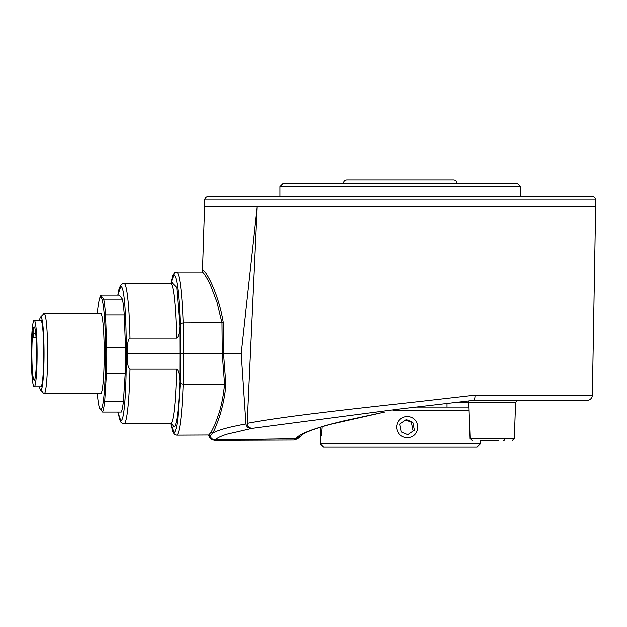 <?xml version="1.0" encoding="UTF-8"?>
<svg xmlns="http://www.w3.org/2000/svg" width="627" height="627" viewBox="0 0 627 627"><rect width="100%" height="100%" fill="white"/><g stroke="black" fill="none" stroke-linecap="round" stroke-linejoin="round"><path stroke-width="0.94" d="M283.326 183.225L517.15 183.225L520.488 186.564L279.987 186.564L283.326 183.225M520.488 196.588L520.488 186.564M279.987 196.588L279.987 186.564M257.054 206.612L247.022 423.303C285.528 416.116 352.115 408.929 416.971 401.742L475.023 395.096L592.358 395.096L595.65 206.612L257.282 206.612L595.65 206.612L595.65 199.927A3.339 3.339 0 0 0 592.311 196.588L208.172 196.588A3.339 3.339 0 0 0 204.833 199.927L204.833 206.612L257.054 206.612L241.027 353.581L245.76 423.876C246.411 426.971 248.394 428.46 251.701 428.351L399.548 408.961L473.22 400.347L586.073 400.347M546.438 196.588L573.493 196.588M343.455 183.225C343.651 181.195 344.764 180.082 346.794 179.886L453.478 179.886M449.7 179.886L350.587 179.886M202.552 271.812L203.297 270.786C204.817 269.022 218.353 291.884 223.353 322.537L183.202 322.811L183.437 353.581L222.326 353.581L222.052 322.811L217.005 302.057L210.703 285.567C206.432 276.664 203.524 272.165 201.965 272.079L176.626 272.079A81.502 7.101 90 0 1 183.202 322.811L180.31 323.454L180.31 383.716L177.778 419.118C176.595 427.975 175.317 432.403 173.961 432.418L170.826 423.734M180.31 383.716L183.202 384.359A81.502 7.101 90 0 1 176.626 435.091L208.877 434.95L211.252 432.011L214.787 424.988L218.713 414.345C221.543 405.661 223.518 395.668 224.631 384.359L225.932 384.523C225.297 393.638 223.377 403.717 220.155 414.768C216.581 425.318 214.058 431.439 212.584 433.147L210.163 435.937L208.916 435.318M180.537 353.581L183.437 353.581L183.202 384.359L224.631 384.359L222.326 353.581L241.027 353.581M172.198 424.228L173.961 427.073C176.751 425.592 178.726 410.309 179.894 381.232C179.51 373.951 178.405 369.914 176.595 369.123L130.008 369.123C128.049 368.198 127.171 363.017 127.383 353.581C127.171 344.152 128.049 338.972 130.008 338.047L176.595 338.047A70.146 6.113 -90 0 0 170.63 283.435L124.044 283.435A70.146 6.113 90 0 1 130.008 338.047M117.845 412.01L120.368 421.446L121.442 422.747L124.044 423.734L170.63 423.734A70.146 6.113 -90 0 0 176.595 369.123M117.892 295.16L120.721 286.774C128.229 282.652 128.229 424.518 120.721 420.388L117.892 412.01M170.826 283.428L173.961 274.751C176.932 276.311 179.048 292.543 180.31 323.454M223.353 322.537L223.62 353.581L225.932 384.523M475.023 395.096C475.015 398.302 474.412 400.057 473.22 400.347L586.966 400.347M399.548 408.961L473.22 400.347M498.849 440.436L480.666 440.436M294.588 439.801L297.809 438.665L294.165 439.966L295.662 438.649C299.988 434.652 301.485 433.712 315.389 428.633C329.199 424.361 324.872 425.576 343.761 420.858L384.578 412.049M384.531 412.057L330.421 424.283C316.941 427.92 307.614 431.329 302.449 434.527L297.809 438.665M584.646 400.347L506.804 400.347M251.701 428.351L227.068 434.135C220.876 436.086 216.973 437.991 215.351 439.848L214.16 439.77M208.877 434.95L210.163 435.937C211.056 438.398 212.788 439.699 215.351 439.848L295.662 438.649L299.62 436.792M247.022 423.303C247.406 426.689 249.397 428.343 253.002 428.265M204.833 206.612L205.397 206.612M179.894 381.232L179.957 353.581L127.383 353.581M179.957 353.581L179.894 325.93L176.767 287.511L172.198 282.942M179.894 325.93C179.534 333.156 178.436 337.193 176.595 338.047M211.252 432.011L212.584 433.147C218.055 430.059 229.114 426.963 245.76 423.876M97.334 393.67A56.116 4.891 -90 0 0 99.152 406.625A56.116 4.891 -90 0 0 102.703 405.066A56.116 4.891 -90 0 0 105.312 333.243A56.116 4.891 -90 0 0 99.152 300.545A56.116 4.891 -90 0 0 98.807 302.104A56.116 4.891 -90 0 0 97.334 313.5M99.552 407.989L102.609 412.01A59.455 5.181 90 0 0 103.706 408.13A59.455 5.181 90 0 0 104.709 401.554L123.425 401.554A59.455 5.181 -90 0 1 121.325 412.01L102.609 412.01M44.18 393.67L100.751 393.67A40.081 3.496 -90 0 0 102.146 390.355A40.081 3.496 -90 0 0 104.176 345.438A40.081 3.496 -90 0 0 100.751 313.5L44.18 313.5A40.081 3.496 90 0 1 47.605 345.438A40.081 3.496 90 0 1 45.575 390.355A40.081 3.496 90 0 1 44.18 393.67A40.081 3.496 90 0 1 43.874 393.513L40.575 390.19A36.742 3.206 -90 0 0 42.127 387.29A36.742 3.206 -90 0 0 43.961 344.544A36.742 3.206 -90 0 0 40.575 316.98A36.742 3.206 -90 0 0 39.579 319.88A36.742 3.206 -90 0 0 39.525 320.178M39.525 386.984A36.742 3.206 -90 0 0 40.575 390.19M34.203 386.984L40.857 386.984A33.403 2.908 -90 0 0 42.017 384.226A33.403 2.908 -90 0 0 43.71 346.794A33.403 2.908 -90 0 0 40.857 320.178L34.203 320.178A33.403 2.908 -90 0 0 33.043 322.944A33.403 2.908 -90 0 0 31.35 360.376A33.403 2.908 -90 0 0 34.203 386.984A33.403 2.908 -90 0 0 35.363 384.226A33.403 2.908 -90 0 0 37.048 346.794A33.403 2.908 -90 0 0 34.203 320.178M99.152 300.545L99.952 297.386A59.455 5.181 90 0 1 100.681 295.16L119.396 295.16L122.453 299.181A59.455 5.181 -90 0 1 124.295 314.817L125.518 347.154L106.794 347.154L105.571 314.817L124.295 314.817M105.571 314.817A59.455 5.181 90 0 0 103.737 299.181L122.453 299.181M103.737 299.181L100.681 295.16M33.106 337.193L32.886 331.495A26.726 2.328 -90 0 0 31.977 361.458A26.726 2.328 -90 0 0 34.203 380.307A26.726 2.328 -90 0 0 36.531 353.581A26.726 2.328 -90 0 0 34.203 326.863A26.726 2.328 -90 0 0 33.693 327.513L33.905 333.203L33.106 337.193L36.037 337.193M33.905 333.203L35.708 333.203M33.693 327.513L34.712 327.513M40.575 316.98L43.874 313.657A40.081 3.496 90 0 1 44.18 313.5M104.709 401.554L106.535 373.237A59.455 5.181 90 0 0 106.794 347.154M106.535 373.237L125.251 373.237L123.425 401.554M125.251 373.237A59.455 5.181 -90 0 0 125.518 347.154M322.019 426.681L321.416 434.487L320.373 437.764L320.154 427.253M480.407 443.775L477.069 447.114L323.414 447.114L320.068 443.775L480.407 443.775L480.407 440.436M469.106 410.371L392.878 410.371M407.229 437.764C400.739 437.137 397.173 433.57 396.515 427.073C397.173 420.576 400.739 417.01 407.229 416.383C413.679 417.018 417.206 420.576 417.809 427.073C417.206 433.563 413.679 437.129 407.229 437.764M416.508 407.033L468.988 407.033M399.603 424.009L401.162 431.878L407.746 434.613L414.384 430.138L412.825 422.261L406.241 419.534L399.603 424.009M414.384 430.138L412.927 430.138L411.375 422.261L405.685 419.902M411.375 422.261L412.825 422.261M595.65 199.927L204.833 199.927M124.044 423.734A70.146 6.113 -90 0 0 130.008 369.123M472.092 440.436L470.085 438.5L514.32 438.5L515.59 402.283L457.318 402.283M504.892 438.5A2.006 1.152 90 0 1 503.74 440.436M457.028 183.225C456.824 181.195 455.711 180.082 453.682 179.886M447.004 407.033L447.004 403.506M172.582 424.597L170.63 423.734M124.044 283.435L122.547 283.741L120.439 285.598L118.824 289.948L117.845 295.16M592.358 395.096C592.123 397.847 590.673 399.564 588.001 400.253L587.013 400.347M514.32 438.5L512.322 440.436M515.59 402.283L517.588 400.347M470.085 438.5L468.824 402.283L468.259 400.966M208.948 435.35L208.391 435.091M209.222 436.353C209.598 438.234 211.417 439.543 214.685 440.279L294.165 439.966M584.591 400.347L507 400.347M204.653 206.612L202.505 271.859M201.965 272.079L202.599 271.742M176.626 272.079L174.51 272.831L172.848 275.167L170.779 283.435M172.582 282.565L170.63 283.435M176.626 435.091L174.51 434.339L172.848 431.995L170.779 423.734M99.152 406.625L99.646 408.561M320.068 435.162L320.068 443.775"/></g></svg>
